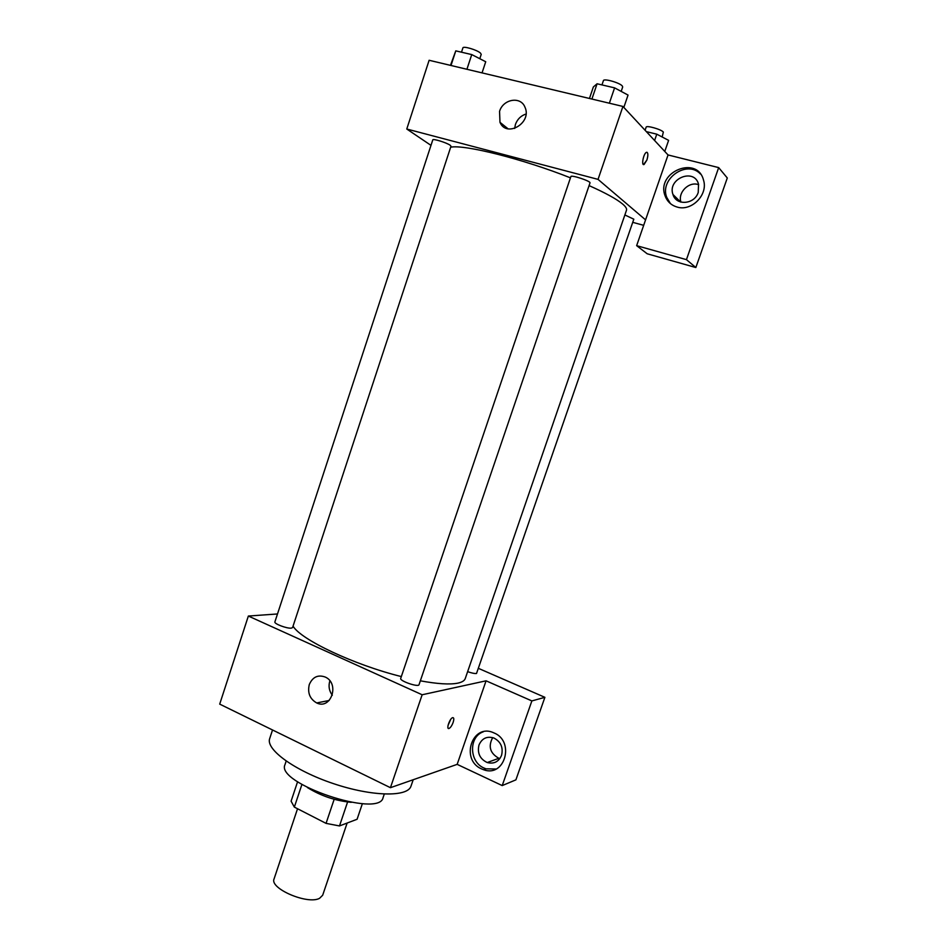 <?xml version="1.0" encoding="UTF-8"?>
<svg xmlns="http://www.w3.org/2000/svg" width="947" height="947" viewBox="0 0 947 947"><rect width="100%" height="100%" fill="white"/><g stroke="black" fill="none" stroke-linecap="round" stroke-linejoin="round"><path stroke-width="1.42" d="M297.536 808.738L274.085 878.887C269.279 888.475 307.751 904.989 319.577 898.301L322.667 895.246L347.135 823.038M334.173 799.292L326.052 823.369L294.339 807.104L291.096 801.186L297.583 781.737M362.381 803.636L357.078 819.273L339.488 825.938L326.052 823.369M347.585 802.002L339.488 825.938M351.278 802.334C335.522 800.831 320.926 795.918 307.467 787.584M301.904 784.483L294.339 807.104M384.269 794.095L383.062 797.646C379.51 818.457 275.222 783.358 284.988 764.643L286.16 761.08M413.2 779.736L411.01 786.105C407.837 797.244 371.946 796.664 333.214 783.548C294.422 770.574 265.491 749.337 269.694 738.553L272.535 729.971M502.218 785.584L531.871 700.922L486.071 680.822L457.164 764.359L502.218 785.584L515.902 779.855L544.892 697.323L478.756 668.499M457.164 764.359L390.436 787.691L219.704 704.118L248.351 616.047L277.495 613.964M400.711 678.383C399.314 680.929 418.562 687.558 419.024 684.693L589.993 182.925C591.129 181.22 571.017 174.556 570.875 176.592L400.711 678.383M531.871 700.922L544.892 697.323M486.071 680.822L422.149 694.767L248.351 616.047M291.321 628.133L292.587 627.565L450.997 146.229L450.192 145.258C446.783 142.713 432.743 138.369 432.779 139.884L274.89 621.919C273.801 623.718 287.036 628.737 291.321 628.133M467.629 671.636C471.713 673.092 474.672 673.708 476.519 673.483L633.815 219.195L624.866 214.957M420.338 680.822C437.467 683.971 449.979 684.74 457.886 683.13C462.053 682.219 464.515 680.692 465.261 678.537L626.5 210.21C627.009 208.731 625.718 206.659 622.617 204.031C616.686 199.083 605.512 192.939 589.081 185.612M293.061 626.156C300.838 639.663 353.835 664.794 401.327 676.572M453.128 722.431C451.861 725.757 450.464 727.781 448.949 728.503C445.907 729.569 449.837 718.169 452.702 717.637C453.98 717.577 454.122 719.175 453.128 722.431M422.149 694.767L390.436 787.691M309.29 684.551C312.664 676.916 318.014 674.43 325.354 677.093C339.949 683.568 331.024 710.072 316.7 702.946C309.847 698.969 307.373 692.837 309.29 684.551M481.597 768.917C459.911 759.766 472.293 722.691 493.742 732.824C515.192 740.945 504.964 777.889 483.597 769.722L481.597 768.917M483.301 731.794C468.623 736.766 469.085 761.85 484 768.029L485.989 768.822L496.015 769.023M478.993 744.981C482.035 738.258 487.018 735.949 493.955 738.033C500.868 741.785 503.402 747.562 501.543 755.375C498.655 761.838 493.884 764.217 487.22 762.536C479.88 758.973 477.134 753.125 478.993 744.981M492.689 737.595C488.001 746.437 490.061 753.339 498.868 758.287L499.874 758.583M329.805 681.047C328.301 686.208 329.13 690.931 332.314 695.216M448.049 725.378L450.701 719.412M450.677 147.199C464.314 144.275 523.253 159.049 570.449 177.847M643.676 225.327L632.726 222.332M645.57 219.87L636.644 245.664L686.445 259.644L718.678 167.607L668.037 154.953L645.57 219.87L598.042 179.374L406.772 129.017L430.98 145.364M698.661 184.689C689.061 181.055 677.567 192.43 680.94 202.113M686.445 259.644L695.844 267.528L727.296 177.989L718.678 167.607M695.844 267.528L647.203 253.784L636.644 245.664M698.235 192.395C694.565 204.528 676.099 205.973 672.974 194.502C667.055 178.77 694.317 167.583 698.531 184.18L698.235 192.395M700.449 174.011C686.977 159.451 659.313 178.876 666.735 197.355L670.429 203.605M677.2 207.073C671.234 205.333 667.185 201.545 665.054 195.733C655.857 171.987 697.264 154.823 703.538 180.167C708.309 194.715 691.594 211.631 677.2 207.073M668.037 154.953L622.937 106.443L429.121 60.277L406.772 129.017M499.554 111.391C503.082 98.997 520.755 95.967 524.958 107.189C532.368 122.743 506.527 138.203 499.98 122.317L499.554 111.391M622.937 106.443L598.042 179.374M525.999 114.031C520.909 115.7 517.382 119.18 515.428 124.448L514.647 128.461M646.896 160.043L644.09 164.482C641.048 166.056 643.534 153.307 646.458 152.337C648.174 152.431 648.316 155 646.896 160.043M643.558 164.541L646.884 160.043C648.162 155.781 648.186 153.189 646.979 152.266M623.836 107.413L628.05 95.079L614.591 87.858L597.083 83.774L593.355 86.958L589.46 98.464M614.591 87.858L609.359 103.211M597.083 83.774L591.911 99.044M601.961 84.91L603.405 80.649C603.665 78.175 619.764 82.709 622.286 85.988L622.688 86.994L621.185 91.397M482.047 72.883L485.728 61.744L471.748 54.583L455.779 50.866L450.464 65.355M471.748 54.583L466.918 69.285M455.779 50.866L450.997 65.485M461.497 52.192L462.905 47.906C463.083 45.74 477.276 49.942 480.508 53.127L481.218 54.393L479.798 58.714M664.77 151.449L668.606 140.357L656.78 134.178L646.351 131.633M656.78 134.178L654.602 140.499M645.085 130.272L646.138 127.182C646.316 125.122 661.278 129.36 663.338 132.059L662.178 136.995M483.597 769.722L485.989 768.822M498.868 758.287L487.22 762.536M316.7 702.946L329.165 700.484M448.949 728.503L448.049 728.089M680.609 202.007L672.974 194.502M665.054 195.733L666.735 197.355M499.98 122.317L508.077 128.828"/></g></svg>
